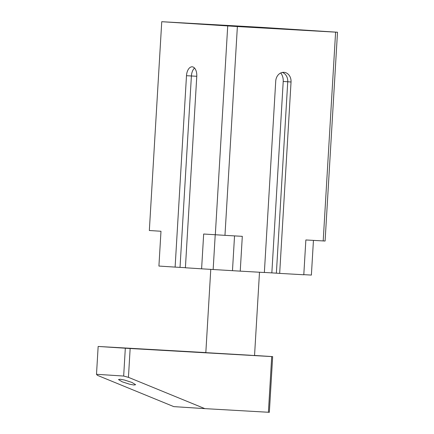 <?xml version="1.0" encoding="UTF-8"?>
<svg xmlns="http://www.w3.org/2000/svg" width="434" height="434" viewBox="0 0 434 434"><rect width="100%" height="100%" fill="white"/><g stroke="black" fill="none" stroke-linecap="round" stroke-linejoin="round"><path stroke-width="0.65" d="M192.175 66.809A9.239 5.154 -86.7 0 0 192.153 66.809A9.239 5.154 -86.7 0 0 186.49 75.7L175.114 267.105L158.915 266.058L160.981 231.257L149.339 230.508L161.746 21.7L237.376 26.545L224.969 235.347L203.671 234.018L201.604 268.82L185.399 267.773L196.77 76.368A9.239 5.154 -86.7 0 0 192.175 66.809M186.49 75.7L191.399 75.983A9.239 5.154 93.3 0 1 194.546 68.067M282.322 72.44A9.239 7.666 -86.3 0 1 287.742 81.771L291.04 81.983A9.239 7.666 93.7 0 0 283.982 72.326A9.239 7.666 93.7 0 0 283.934 72.326A9.239 7.666 93.7 0 0 275.731 81.109L264.36 272.514L240.235 271.142L242.308 236.34L224.969 235.347M315.415 30.939L330.068 31.79L315.415 30.939M228.751 25.991L243.398 26.848L228.751 25.991M170.535 22.232L185.182 23.083L170.535 22.232M257.205 27.174L271.852 28.031L257.205 27.174M161.746 21.7L261.865 27.385L337.5 32.23L325.093 241.033L305.861 239.964L303.795 274.765L279.67 273.387L291.04 81.983M313.44 240.398L311.384 275.08L303.8 274.651M323.194 240.951L335.601 32.149L237.376 26.545M215.313 234.767L227.72 25.964M180.029 267.377L185.405 267.686M175.114 267.105L180.029 267.387L191.399 75.983L196.776 76.281M287.742 81.771L276.371 273.176L279.67 273.387M264.366 272.443L276.371 273.16M201.604 268.82L240.235 271.142M335.601 32.149L337.5 32.23M280.738 72.961A11.506 9.548 93.7 0 1 283.218 81.467L271.847 272.872M122.214 381.817L118.487 379.549L120.202 379.245L124.525 380.054L131.914 382.441L135.641 384.708L133.927 385.012L129.603 384.209L122.214 381.817M133.922 348.638L120.37 347.808L133.922 348.638M250.407 355.245L205.824 352.647L254.546 355.538L259.494 272.237M271.711 356.58L272.661 356.618L269.351 412.3L268.402 412.262L271.711 356.58L130.151 348.502L128.437 377.336L204.843 408.633L173.801 406.625L97.39 375.329L96.5 374.298L98.155 346.457L205.83 352.587M254.552 355.446L272.661 356.618M96.5 374.298L123.668 376.05L125.323 348.214L98.155 346.457M125.323 348.214L130.151 348.502M268.402 412.262L204.843 408.633M123.668 376.05L128.437 377.336M215.221 234.761L213.159 269.476M234.539 235.895L232.478 270.637M283.218 81.467L287.747 81.755M205.824 352.647L210.772 269.34"/></g></svg>
